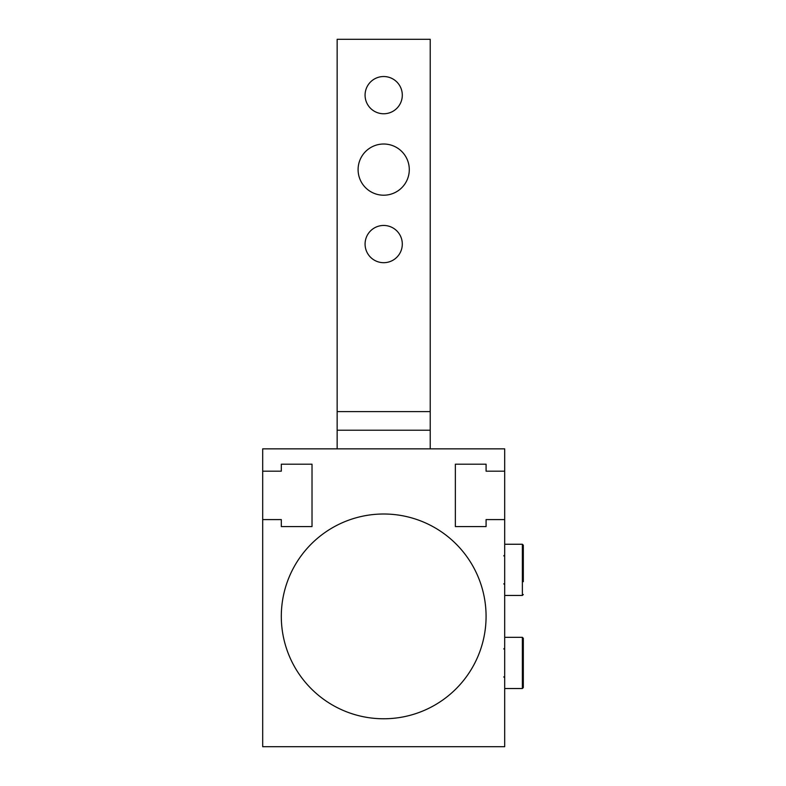 <?xml version="1.0" encoding="UTF-8"?>
<svg xmlns="http://www.w3.org/2000/svg" width="786" height="786" viewBox="0 0 786 786"><rect width="100%" height="100%" fill="white"/><g stroke="black" fill="none" stroke-linecap="round" stroke-linejoin="round"><path stroke-width="1.18" d="M312.022 495.386L312.022 464.202L281.309 464.202L281.309 471.187L262.691 471.187L262.691 519.585L281.309 519.585L281.309 526.571L312.022 526.571L312.022 495.386M312.022 526.571L312.022 464.202M455.359 526.571L455.359 464.202L486.082 464.202L486.082 471.187L504.691 471.187L504.691 519.585L486.082 519.585L486.082 526.571L455.359 526.571L455.359 464.202M432.781 526.541A102.386 102.386 0 0 1 473.545 665.477A102.386 102.386 0 0 1 334.61 706.241A102.386 102.386 0 0 1 293.836 567.305A102.386 102.386 0 0 1 432.781 526.541M504.691 519.585L504.691 746.7L262.691 746.7L262.691 519.585M262.691 471.187L262.691 448.845L504.691 448.845L504.691 471.187M361.226 181.88A25.594 25.594 0 0 0 395.967 192.069A25.594 25.594 0 0 0 406.156 157.338A25.594 25.594 0 0 0 371.424 147.149A25.594 25.594 0 0 0 361.226 181.88M337.155 448.845L337.155 39.3L430.227 39.3L430.227 448.845M367.357 252.994A18.618 18.618 0 0 0 392.617 260.412A18.618 18.618 0 0 0 400.025 235.152A18.618 18.618 0 0 0 374.765 227.734A18.618 18.618 0 0 0 367.357 252.994M400.025 86.224A18.618 18.618 0 0 0 374.765 78.806A18.618 18.618 0 0 0 367.357 104.076A18.618 18.618 0 0 0 392.617 111.484A18.618 18.618 0 0 0 400.025 86.224M337.155 430.227L430.227 430.227M523.309 668.08L523.309 673.681M522.376 637.328L522.376 688.526L523.309 687.593L523.309 638.261L522.376 637.328L504.691 637.328M523.309 653.618L523.309 652.183M523.309 581.679L523.309 545.179L522.376 544.256L504.691 544.256M337.155 411.618L430.227 411.618M504.691 595.444L522.376 595.444L522.376 544.256M503.767 648.971L504.691 648.037M503.767 676.893L504.691 677.817M522.376 688.526L504.691 688.526M503.767 555.889L504.691 554.955M503.767 583.811L504.691 584.745M522.376 595.444L523.309 594.521"/></g></svg>
